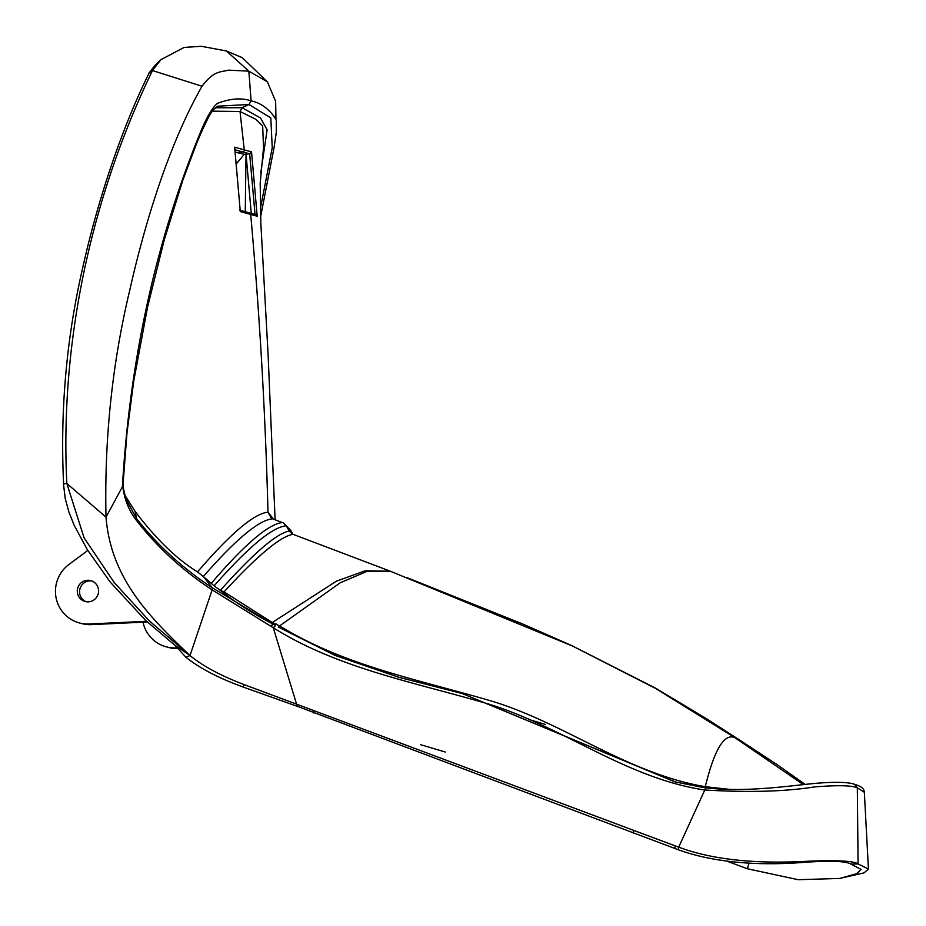 <?xml version="1.0" encoding="UTF-8"?>
<svg xmlns="http://www.w3.org/2000/svg" width="926" height="926" viewBox="0 0 926 926"><rect width="100%" height="100%" fill="white"/><g stroke="black" fill="none" stroke-linecap="round" stroke-linejoin="round"><path stroke-width="1.39" d="M177.873 648.536A33.012 32.445 105.4 0 1 168.3 647.413L166.02 646.776A33.012 32.445 105.4 0 1 143.021 622.191M177.225 647.83L175.998 647.887A33.012 32.445 105.4 0 1 166.02 646.776M420.717 744.712L445.36 752.051M726.69 861.087L747.363 868.75L749.018 863.206M160.927 59.669L152.466 70.55L148.936 73.061L155.707 64.565L160.927 59.669L184.077 47.434L201.359 46.3L226.349 50.953L242.253 57.667L267.382 81.824L275.647 101.397L275.96 119.35C269.454 109.187 261.167 103.017 251.096 100.853L248.99 104.488L217.656 106.201L214.485 108.724C211.035 111.444 204.982 123.239 196.347 144.109L182.746 180.443L164.261 239.846L147.639 306.749L133.761 380.991L126.966 433.136L123.17 482.678C122.718 485.965 123.876 491.891 126.642 500.457L136.701 518.768L134.976 511.175L124.917 495.283M226.349 50.953L248.851 71.152L228.352 70.144C220.712 72.378 214.068 70.179 202.03 86.245C170.743 140.926 146.053 217.656 129.767 290.185C112.196 363.467 104.279 439.109 106.004 517.102C110.935 578.854 149.815 617.341 190.004 655.539L212.147 589.874C182.526 570.439 157.235 547.197 136.284 520.169C128.888 510.62 124.373 499.299 122.741 486.185L122.602 483.696L122.382 486.845C129.883 358.512 156.216 239.556 201.382 129.999C207.482 115.75 212.899 106.849 217.622 103.295C230.435 98.445 241.593 97.635 251.096 100.853L248.851 71.152L267.382 81.824M148.936 73.061L152.466 70.55L202.03 86.245M122.614 482.805L122.602 483.696M215.399 107.775L242.103 107.729L260.53 117.984L267.116 129.837L260.762 173.012M257.196 216.233L251.536 151.818L249.65 153.762L242.658 151.98L237.276 152.616L244.221 154.318L249.65 153.762L255.044 214.531L257.196 216.233L240.297 211.579L234.625 147.165L244.267 149.943L240.019 111.502L212.529 111.143M273.54 519.162L267.996 512.217L271.468 518.247L272.661 518.826C259.164 519.856 236.049 539.106 203.303 576.551L197.527 571.898C230.771 533.295 254.256 513.398 267.996 512.217C265.392 412.788 259.627 313.601 250.703 214.635L248.735 212.992M197.527 571.898C176.82 559.258 155.973 539.025 134.976 511.175M272.661 518.826L283.773 523.132L286.296 525.783C272.406 526.987 248.342 547 214.126 585.834L203.303 576.551M211.163 583.461C244.881 544.106 268.679 523.803 282.557 522.542M136.284 520.169A3.669 1.528 145.1 0 0 136.701 518.768C157.64 545.426 182.862 568.448 212.378 587.848L271.434 623.256C252.532 613.463 235.459 602.49 220.226 590.325L214.126 585.834M212.147 589.874L212.378 587.848L203.627 576.84M283.773 523.132L290.833 530.586L286.296 525.783L289.225 531.049C276.561 533.388 253.597 553.169 220.319 590.383L224.057 591.864L272.267 622.515L336.439 581.158L365.145 570.81L390.216 571.18L292.963 534.29L289.225 531.049L292.674 534.175M292.963 534.29C280.3 536.478 257.335 555.669 224.057 591.864M271.434 623.256A3.669 0.613 116.9 0 0 272.267 622.515L279.617 625.895C345.282 666.407 420.936 680.078 493.558 701.677C566.018 724.19 628.36 773.777 705.276 786.683C714.397 749.516 724.248 733.16 734.816 737.605L655.643 688.469L572.685 646.117L390.216 571.18L366.823 571.469L340.351 582.709L279.617 625.895A5.498 0.914 119.8 0 1 278.275 627.006L335.27 655.504L398.84 677.276L462.167 693.516L674.961 781.88L703.413 787.517M803.34 784.623L734.816 737.605L738.369 739.226L706.353 718.634L655.18 687.949L571.226 645.341L522.229 623.8L406.977 577.627M705.08 788.084L705.276 786.683L730.058 789.427M719.398 788.72L718.321 788.929M705.207 790.028L705.693 787.794C748.74 793.073 797.367 784.484 821.003 782.933C837.961 781.81 849.188 782.285 854.686 784.368L857.326 787.841C852.082 785.398 837.868 785.086 814.718 786.892C785.456 791.556 748.949 792.61 705.207 790.028L705.693 787.794L675.008 781.891M152.466 70.55C93.676 192.133 59.542 336.89 66.834 483.511L84.104 537.867L114.211 582.535L149.433 621.01L190.004 655.539C203.083 666.234 221.245 675.968 244.487 684.742L296.551 704.142A2888.182 47.226 20.4 0 0 313.393 710.462L633.801 830.425A2888.182 47.226 20.4 0 0 675.239 845.889A233.838 232.947 -21.8 0 0 678.7 847.151L704.779 790.017C626.404 778.315 562.649 726.852 488.905 704.13C415.195 682.393 338.488 668.641 273.344 627.793L275.242 625.791M678.7 847.151C722.72 863.726 776.578 863.02 809.532 861.145C837.544 860.046 853.726 860.972 858.089 863.935L850.867 864.074C846.121 861.134 830.576 860.543 804.243 862.326C773.951 864.791 722.292 865.764 678.214 849.721L678.7 847.151M675.887 782.134L462.167 693.516M399.662 677.508L337.504 656.187L278.275 627.006M273.344 627.793L270.994 626.358L272.765 624.356A3.669 3.6 105.4 0 0 272.545 624.228L270.994 626.358L212.193 589.908L212.436 587.894M678.214 849.721L297.223 706.272L273.332 627.955M237.276 152.616L235.111 152.003M296.551 704.142L297.234 706.318L242.878 686.942C218.432 678.029 199.426 668.121 185.883 657.194L174.91 645.272L145.706 620.524L110.206 582.049L87.252 549.558L74.254 525.447L69.033 512.425L65.225 498.616L63.466 483.916L66.834 483.511L106.004 517.102L122.382 486.845M240.297 211.579L234.706 147.593M249.65 153.762A1.829 1.817 -77.1 0 0 251.293 151.76L244.267 149.943A1.829 1.806 -74.6 0 1 242.658 151.98L234.915 149.746M148.959 73.328C121.248 129.432 97.357 201.509 82.31 269.524C66.336 339.425 60.109 410.936 63.605 484.032M91.929 580.996A10.823 10.637 -74.6 0 0 86.222 601.738M147.269 621.983L91.442 624.622A33.012 32.445 105.4 0 1 81.453 623.511L79.185 622.885A33.012 32.445 105.4 0 1 68.871 564.536L87.796 550.438M77.981 587.315A10.823 10.637 -74.6 0 0 85.065 601.483A10.823 10.637 -74.6 0 0 97.901 594.793A10.823 10.637 -74.6 0 0 90.806 580.625A10.823 10.637 -74.6 0 0 77.981 587.315M146.516 621.288L89.162 623.997A33.012 32.445 105.4 0 1 79.185 622.885M273.783 624.437L272.649 622.7M275.983 623.811A5.498 1.123 -59.6 0 1 274.536 624.842L274.304 624.714M174.91 645.272L190.004 655.539L185.883 657.194M244.221 154.318L236.211 164.029M251.293 213.559L246.038 154.133L245.251 211.869M275.103 519.741L268.1 354.589L260.854 223.455L260.183 183.174L263.528 147.755L262.671 125.901L255.889 119.315L240.019 111.502L242.103 107.729L248.99 104.488L270.809 117.926L272.232 147.732L260.322 208.917M747.363 868.75L798.131 879.7L839.662 878.45L863.97 872.894L868.438 869.063L858.089 863.935L857.326 787.841L864.34 792.251L868.438 869.063M839.662 878.45L856.527 873.75L861.122 869.456L850.867 864.074M528.538 719.386L545.31 724.375M177.711 648.362L175.998 647.887M89.162 623.997L91.442 624.622M674.707 848.459L675.239 845.889M313.868 713.02L313.393 710.462M633.315 833.168L633.801 830.425M242.878 686.942L244.487 684.742M240.274 210.619A1.829 1.771 107.1 0 1 240.748 211.718M255.483 214.554A1.829 1.829 101.1 0 1 257.023 216.198M462.155 693.516L398.817 677.276M260.588 216.962L274.038 147.639L276.307 132.36L276.272 120.727M805.192 784.426L777.227 764.714L738.288 739.179M854.698 784.38C861.076 786.162 864.282 788.79 864.352 792.262L864.352 792.262M290.833 530.586L292.871 534.256M239.51 210.144L255.564 214.566"/></g></svg>
